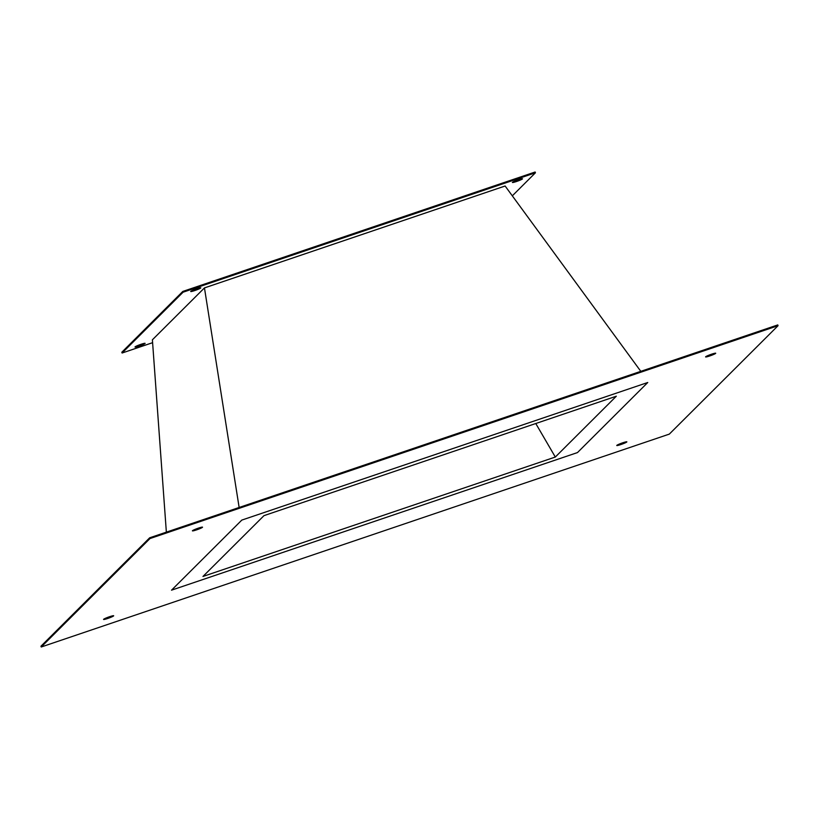 <?xml version="1.0" encoding="UTF-8"?>
<svg xmlns="http://www.w3.org/2000/svg" width="819" height="819" viewBox="0 0 819 819"><rect width="100%" height="100%" fill="white"/><g stroke="black" fill="none" stroke-linecap="round" stroke-linejoin="round"><path stroke-width="1.23" d="M555.313 457.043L616.308 396.222L263.974 515.642L202.969 576.453L555.313 457.043L535.769 423.515M171.519 590.171L577.477 452.579L647.757 382.504L241.8 520.096L171.519 590.171L577.477 452.579L647.757 382.504L241.8 520.096L171.519 590.171M107.76 618.458A5.375 0.522 -19.9 0 1 103.573 619.43A5.375 0.522 -19.9 0 1 109.48 616.738A5.375 0.522 -19.9 0 1 113.667 615.775A5.375 0.522 -19.9 0 1 107.76 618.458M105.334 618.355A5.375 0.522 160.1 0 0 107.484 617.69A5.375 0.522 160.1 0 0 111.63 616.072M620.956 444.522A5.375 0.522 -19.9 0 1 616.758 445.495A5.375 0.522 -19.9 0 1 622.675 442.813A5.375 0.522 -19.9 0 1 626.863 441.84A5.375 0.522 -19.9 0 1 620.956 444.522M618.519 444.42A5.375 0.522 160.1 0 0 620.669 443.755A5.375 0.522 160.1 0 0 624.825 442.137M709.797 355.937A5.375 0.522 -19.9 0 1 705.609 356.91A5.375 0.522 -19.9 0 1 711.516 354.217A5.375 0.522 -19.9 0 1 715.704 353.255A5.375 0.522 -19.9 0 1 709.797 355.937M707.37 355.835A5.375 0.522 160.1 0 0 709.52 355.17A5.375 0.522 160.1 0 0 713.666 353.552M196.601 529.873A5.375 0.522 -19.9 0 1 192.414 530.845A5.375 0.522 -19.9 0 1 198.331 528.153A5.375 0.522 -19.9 0 1 202.518 527.18A5.375 0.522 -19.9 0 1 196.601 529.873M194.175 529.77A5.375 0.522 160.1 0 0 196.325 529.094A5.375 0.522 160.1 0 0 200.481 527.487M520.464 179.095A5.375 0.522 -19.9 0 1 516.318 180.712A5.375 0.522 -19.9 0 1 514.168 181.378M518.314 179.77A5.375 0.522 160.1 0 0 512.407 182.453A5.375 0.522 160.1 0 0 516.594 181.48A5.375 0.522 160.1 0 0 522.502 178.798A5.375 0.522 160.1 0 0 518.314 179.77M198.761 288.134A5.375 0.522 -19.9 0 1 194.615 289.742A5.375 0.522 -19.9 0 1 192.465 290.407M196.611 288.8A5.375 0.522 160.1 0 0 190.704 291.482A5.375 0.522 160.1 0 0 194.891 290.52A5.375 0.522 160.1 0 0 200.809 287.827A5.375 0.522 160.1 0 0 196.611 288.8M143.069 343.663A5.375 0.522 -19.9 0 1 138.923 345.27A5.375 0.522 -19.9 0 1 136.773 345.946M140.919 344.328A5.375 0.522 160.1 0 0 135.012 347.021A5.375 0.522 160.1 0 0 139.199 346.048A5.375 0.522 160.1 0 0 145.106 343.356A5.375 0.522 160.1 0 0 140.919 344.328M778.05 325.696L777.774 324.918L149.682 537.796L40.95 646.211L41.226 646.99L669.318 434.111L778.05 325.696L149.969 538.564L41.226 646.99M149.969 538.564L149.682 537.796M512.315 195.833L535.431 172.789L183.087 292.199L182.811 291.431L121.806 352.252L122.092 353.02L152.61 342.68M535.431 172.789L535.145 172.01L182.811 291.431M640.806 371.345L505.118 186.005L204.453 287.909L239.138 507.473M204.453 287.909L152.395 339.803L166.359 532.145M183.087 292.199L122.092 353.02"/></g></svg>
